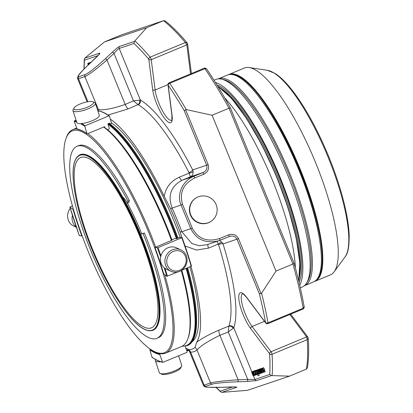 <?xml version="1.0" encoding="UTF-8"?>
<svg xmlns="http://www.w3.org/2000/svg" width="413" height="413" viewBox="0 0 413 413"><rect width="100%" height="100%" fill="white"/><g stroke="black" fill="none" stroke-linecap="round" stroke-linejoin="round"><path stroke-width="0.62" d="M81.108 157.379A92.202 24.274 67.4 0 1 138.825 234.125A92.202 24.274 67.4 0 1 151.483 327.808A92.202 24.274 67.4 0 1 93.674 251.987A92.202 24.274 67.4 0 1 80.695 157.534A92.202 24.274 67.4 0 1 81.108 157.379M228.177 74.794L244.336 68.037A112.026 29.493 67.4 0 1 249.163 67.546A112.026 29.493 67.4 0 1 315.346 162.035A112.026 29.493 67.4 0 1 334.096 271.847A112.026 29.493 67.4 0 1 330.338 274.924L314.159 281.609M260.149 98.459A109.027 28.709 67.4 0 1 319.93 242.255M304.267 285.755A112.026 29.493 -112.6 0 0 304.51 285.662L313.462 281.94A112.026 29.493 -112.6 0 0 298.47 169.051A112.026 29.493 -112.6 0 0 227.455 75.052L218.503 78.775A112.026 29.493 -112.6 0 0 218.265 78.878M304.51 285.662A112.026 29.493 -112.6 0 0 289.518 172.773A112.026 29.493 -112.6 0 0 218.503 78.775M214.017 80.241L215.896 79.461A112.393 29.591 67.4 0 1 286.369 171.88A112.393 29.591 67.4 0 1 302.187 287.025L300.308 287.809M215.395 82.43A112.393 29.591 67.4 0 1 279.1 174.905A112.393 29.591 67.4 0 1 299.724 285.285M224.651 97.798A113.085 29.772 67.4 0 1 295.362 267.882M186.815 44.723L185.354 42.518L187.203 42.978L187.579 43.768A1.384 0.857 169.9 0 1 186.815 44.723A1.843 0.485 67.4 0 1 186.841 44.867L190.558 73.886M187.585 43.814A1.384 0.96 172.7 0 1 187.595 43.871A1.384 0.96 172.7 0 1 186.841 44.867L151.235 59.668A1.843 0.485 -112.6 0 0 150.874 58.419A1.843 0.485 -112.6 0 0 150.156 57.149A1.843 1.363 140 0 0 148.773 59.255A1.843 1.28 -7.3 0 0 151.235 59.668L155.118 89.982L167.988 84.629M242.632 293.808L242.55 293.829C242.581 294.18 242.524 292.554 246.824 297.783A1.843 1.234 143.2 0 1 246.659 297.36L265.559 322.61A1.843 1.234 143.2 0 0 265.724 323.033A1.843 1.843 0 0 0 267.908 323.627A1.843 0.485 -112.6 0 0 268.001 322.878A1.843 1.141 169.8 0 1 265.559 322.61A204.456 53.835 -112.6 0 0 259.359 293.798L261.042 293.617L261.589 293.194L276.018 271.088L292.956 264.046L229.039 108.206L212.101 115.248L186.284 109.579A206.304 54.32 -112.6 0 0 169.748 83.312A1.843 0.485 -112.6 0 0 169.118 82.801A1.843 1.843 0 0 0 167.998 84.737A1.843 1.28 -7.3 0 0 168.184 85.186A1.843 1.089 -34.1 0 1 169.748 83.312L204.941 68.682A206.304 54.32 67.4 0 1 229.039 108.206L230.371 108.041M204.6 68.47L206.454 68.883M303.059 308.547L304.102 306.967M242.576 293.834A19.963 5.255 -112.6 0 0 242.859 306.993A19.963 5.255 -112.6 0 0 252.121 326.497L271.021 351.742A1.843 1.234 143.2 0 0 269.55 353.74A1.843 1.404 -3.8 0 0 272.028 354.287L307.22 339.656A206.304 54.32 67.4 0 1 306.42 369.114L307.427 367.833C308.743 359.563 309.001 349.625 308.206 338.03L307.22 339.656L306.714 337.065A1.384 0.821 -34.2 0 1 307.922 337.184L307.922 337.184A1.384 0.821 -34.2 0 1 308.01 337.447L307.861 337.101A1.384 0.924 -36.8 0 1 307.892 337.142M188.4 349.873A1.843 1.28 172.7 0 1 186.449 349.842M267.908 323.627L303.421 308.867L304.267 307.308C301.815 293.555 298.423 278.868 294.092 263.246L230.392 107.932C222.416 93.534 214.404 80.406 206.35 68.548L204.636 68.037L169.118 82.801M263.205 370.538L262.823 370.895L263.179 371.695L263.54 371.571A1.131 0.299 -112.6 0 0 263.432 371.013L263.633 371.008C263.582 371.674 264.475 372.603 263.195 372.118L261.899 368.448A2.555 0.671 67.4 0 1 262.116 368.923C261.894 368.401 262.054 368.251 262.606 368.468L263.22 369.831A1.27 0.336 67.4 0 1 263.277 370.265A1.853 0.485 67.4 0 1 263.205 370.538L264.439 370.027L264.165 370.709M263.633 371.008L264.661 370.502L263.432 371.013M264.867 370.497C264.816 371.158 265.709 372.092 264.428 371.607L264.878 371.845L263.654 372.356L263.195 372.118M263.349 368.411C263.122 367.89 263.287 367.74 263.84 367.957L264.454 369.32A1.27 0.336 -112.6 0 1 264.511 369.754A1.853 0.485 -112.6 0 1 264.439 370.027M263.473 367.725L262.245 368.236L263.473 367.725L263.84 367.957L262.606 368.468L262.24 368.236L263.468 367.725L262.24 368.236M261.011 368.649L261.697 369.299L262.529 371.401L262.539 372.727L262.059 372.402L261.238 370.683L262.007 370.425L261.522 369.413L261.15 369.47A1.554 0.408 -112.6 0 0 261.274 370.156L261.011 368.649L262.472 368.2M254.697 371.029L255.157 370.745L254.697 371.029M259.003 370.853L259.08 371.132M257.877 369.707L258.564 370.358L259.395 372.454L259.405 373.786L258.925 373.46L258.11 371.741L258.874 371.483L258.388 370.471L258.017 370.523A1.554 0.408 -112.6 0 0 258.146 371.21L257.877 369.707L259.266 369.212M253.603 371.153L254.847 370.631M253.004 371.354L251.594 371.927L253.014 371.385M259.968 369.093L260.572 369.077M260.975 368.752L261.532 368.685M261.274 370.156L261.987 369.872M261.512 370.002L262.152 370.569M258.104 369.537L256.845 370.058M255.755 370.724L256.339 370.59M258.032 375.82L255.967 370.451L258.032 375.82L259.266 375.309L258.796 373.956M190.982 266.457A125.191 32.963 67.4 0 1 196.733 342.145C202.928 337.788 210.336 333.787 218.957 330.152L228.952 326.043A3.686 3.402 18.2 0 1 233.794 327.85L233.211 328.242A3.686 2.979 40.1 0 0 228.807 326.27L228.275 331.995L247.738 379.459L254.95 379.439L269.699 374.467L271.548 375.582L289.482 376.155L306.42 369.114M90.266 62.549L90.54 62.435M89.11 64.092L88.996 63.308L89.445 62.807M98.062 55.579L84.448 60.169L84.267 59.235L84.758 58.156L104.463 41.935L121.51 34.852L163.631 20.65L165.179 20.918C172.118 26.38 179.459 33.737 187.203 42.978L187.45 43.494A1.384 0.857 169.9 0 1 187.579 43.768L191.4 73.54M216.319 387.409A204.456 53.835 -112.6 0 0 220.196 391.157L220.681 391.906L221.822 392.35L247.361 390.357L289.482 376.155M171.617 120.307A19.963 5.255 -112.6 0 1 162.324 110.529A19.963 5.255 -112.6 0 1 155.118 89.982A1.843 1.28 172.7 0 1 152.655 89.564L148.773 59.255A204.456 53.835 -112.6 0 0 133.946 43.479L134.483 41.388L146.584 27.733L163.631 20.65M193.119 171.534C193.263 174.095 192.339 175.85 190.347 176.816L203.181 172.489C206.392 170.827 207.543 168.401 206.624 165.215L192.68 169.919L193.119 171.534A3.686 1.244 -9.6 0 1 189.169 173.109L189.004 172.613A3.686 1.038 -27.2 0 0 192.68 169.919A129.47 34.088 -112.6 0 0 140.363 100.039A3.686 3.361 -59.9 0 1 138.179 104.721L133.471 100.839L114.003 53.375C116.414 50.639 118.149 48.997 119.202 48.45L133.946 43.479M186.284 109.579L184.25 110.669L206.624 165.215L208.137 164.622C209.381 168.881 207.92 172.102 203.748 174.281L203.181 172.489L194.012 176.232C182.577 180.646 176.403 194.384 181.059 205.06L190.765 228.73C196.614 239.881 205.968 243.882 218.823 240.733L220.248 240.201L219.417 238.585C207.094 242.312 198.049 238.833 192.282 228.136L182.572 204.461C179.17 192.799 183.171 183.986 194.58 178.024L203.748 174.281M98.738 110.916A5.441 5.214 91.4 0 0 98.413 109.59C103.751 110.395 112.687 108.686 125.216 104.458L133.471 100.839L140.363 100.039L119.202 48.45A1.843 1.781 71.4 0 1 119.625 46.395L134.483 41.388M107.55 129.703L109.022 129.088L109.316 128.51L107.958 123.786L109.765 123.038L110.028 123.957L110.555 124.194L111.546 123.322L109.466 116.084L108.939 115.847L109.466 116.084M171.003 271.31A11.796 10.939 -65.1 0 1 168.654 269.792A11.796 10.939 -65.1 0 1 166.775 254.671A11.796 10.939 -65.1 0 1 180.951 249.911A11.796 10.939 -65.1 0 1 185.896 265.223A11.796 10.939 -65.1 0 1 171.003 271.31L166.563 269.245A11.796 10.939 -65.1 0 1 164.214 267.727A135.536 35.688 67.4 0 1 166.821 276.297L163.749 274.046A127.374 33.536 67.4 0 0 154.999 247.506L157.972 247.655L181.792 237.754L179.64 237.258L176.619 238.683L175.04 238.482L171.901 239.716M186.661 268.249A122.398 32.224 67.4 0 1 187.099 345.702L187.796 345.413A122.398 32.224 -112.6 0 0 194.131 337.746A122.398 32.224 -112.6 0 0 187.363 267.96M177.693 238.239A122.398 32.224 -112.6 0 0 171.416 222.075A122.398 32.224 -112.6 0 0 108.97 123.368M111.412 122.857A121.014 31.863 67.4 0 1 173.945 220.996A121.014 31.863 67.4 0 1 180.285 237.341M189.866 266.917A121.014 31.863 67.4 0 1 192.05 341.835M110.348 119.151A125.191 32.963 67.4 0 1 164.219 196.351C165.825 187.363 170.868 180.977 179.345 177.192L189.169 173.109L190.347 176.816L181.988 180.285C170.863 186.371 167.58 195.633 172.138 208.064A130.554 34.372 67.4 0 1 181.849 231.739A5.441 0.609 -20.8 0 0 180.161 232.06L181.947 237.547M180.161 232.06A127.524 33.577 -112.6 0 0 170.677 208.937L164.219 196.351M196.733 342.145L194.962 347.545A127.524 33.577 -112.6 0 1 188.71 349.651L185.762 347.983M194.131 337.746L194.342 337.178A121.938 32.106 -112.6 0 0 187.647 267.841M177.988 238.115A121.938 32.106 -112.6 0 0 109.084 123.317A127.374 33.536 67.4 0 1 110.028 123.957M192.282 228.136L181.849 231.739L191.906 243.556L199.174 245.709L206.903 244.754L218.823 240.733L229.411 236.458L228.585 234.837C233.087 233.474 236.391 234.749 238.502 238.657L261.042 293.617M208.069 244.357A5.441 1.337 -112.6 0 0 208.446 248.151L196.485 250.041L185.272 246.071M182.572 204.461L172.138 208.064A5.441 0.418 -23.8 0 1 170.677 208.937M139.651 100.116A3.686 2.943 -82.4 0 1 137.911 104.644L128.211 108.893L108.082 115.036M188.71 349.651A5.441 5.214 -88.6 0 1 190.599 352.124L189.515 351.499L187.564 349.238M194.962 347.545A5.441 5.23 -129.5 0 1 197.001 349.966A130.554 34.372 67.4 0 1 190.599 352.124L204.136 385.123L203.49 385.572L189.515 351.499M218.957 330.152A5.441 1.435 -111.5 0 0 219.892 335.294C208.044 341.143 200.413 346.037 197.001 349.966L210.532 382.965L204.136 385.123A1.843 1.781 71.4 0 0 205.87 386.274L212.272 384.116C216.531 383.058 225.033 382.273 237.769 381.767L247.377 381.452A1.843 0.47 88.1 0 0 247.738 379.459L238.131 379.774C224.373 380.703 215.173 381.767 210.532 382.965A1.843 1.781 71.4 0 0 212.272 384.116M208.446 248.151L218.276 244.073A3.686 1.363 -35.1 0 1 222.225 242.503L223.041 243.954A3.686 1.162 -17.4 0 0 218.503 244.537L217.099 241.543M97.442 109.61A130.554 34.372 67.4 0 1 98.413 109.59L84.882 76.591C89.187 74.583 96.554 69.048 106.972 59.978L114.003 53.375A1.843 0.444 46.8 0 0 112.326 52.162C115.759 49.002 118.19 47.082 119.625 46.395M77.629 78.692L78.48 78.749L84.882 76.591A1.843 1.781 71.4 0 1 85.305 74.541L78.904 76.699C76.792 76.864 80.132 72.724 88.924 64.283A1.843 0.444 -133.2 0 0 88.883 64.309C82.554 70.737 76.741 75.44 77.634 78.707L87.128 101.861M216.118 204.58A13.923 13.872 55.8 0 1 191.808 217.63A13.923 13.872 55.8 0 1 195.442 198.312A13.923 13.872 55.8 0 1 216.118 204.58M212.101 115.248L276.018 271.088M261.589 293.194A206.304 54.32 -112.6 0 1 268.001 322.878L303.194 308.243A206.304 54.32 67.4 0 0 292.956 264.046L293.989 263.153M262.823 370.895L264.052 370.384M263.54 371.545L263.179 371.695L263.54 371.571M263.277 370.265L264.511 369.754M261.238 370.683L262.167 370.301M261.31 368.768L261.754 368.582L261.31 368.768M254.305 371.752A1.807 0.475 67.4 0 1 254.687 372.547L255.275 374.483L255.151 375.221L254.656 374.89L253.623 372.5L253.468 371.54L253.928 371.256A1.451 0.382 67.4 0 1 254.305 371.752L254.584 371.638M253.468 371.54L254.532 371.008M254.687 372.547L255.477 372.221M258.259 372.82C258.213 373.481 259.101 374.415 257.826 373.93L256.53 370.26A2.555 0.671 67.4 0 1 256.747 370.735C256.519 370.213 256.685 370.063 257.237 370.28L257.851 371.643A1.27 0.336 67.4 0 1 257.908 372.077A1.853 0.485 67.4 0 1 257.836 372.35L257.449 372.707L257.805 373.507L258.166 373.383A1.131 0.299 -112.6 0 0 258.058 372.825L258.502 372.722M258.285 374.163L259.519 373.651L258.28 374.168L259.519 373.651L258.28 374.168L257.826 373.93M256.349 370.322L256.772 370.146M256.871 370.048L257.738 370.074M257.908 372.077L258.187 371.963M257.836 372.35L258.27 372.17M257.449 372.707L258.337 372.34M258.166 373.357L257.805 373.507L258.166 373.383M258.058 372.825L258.471 372.655M259.405 373.786L260.639 373.275L259.405 373.786M259.4 373.786L260.634 373.275M258.11 371.741L259.034 371.354M258.146 371.21L258.848 370.92M258.177 369.826L258.739 369.594L258.177 369.826M252.389 371.659L253.825 374.849A1.528 0.403 -112.6 0 0 253.752 374.307L252.823 371.509L253.541 371.215M252.823 371.509L253.525 371.23M252.999 371.452L254.367 375.386L254.909 375.164M254.367 375.386L253.964 374.798L254.021 375.422L253.675 375.505A0.991 0.258 67.4 0 1 253.37 374.999C253.608 375.567 253.494 375.794 253.024 375.68L251.594 371.927M254.16 375.365L253.675 375.505M253.345 375.825L253.819 375.629L253.024 375.68M251.77 371.865L252.673 374.467L253.092 374.297M252.673 374.467L252.993 375.205L253.221 375.056A1.425 0.377 -112.6 0 0 253.159 374.539L252.209 371.715M259.901 370.626L259.741 370.724A1.306 0.346 -112.6 0 0 259.519 370.249L258.992 370.11L259.911 371.421A1.182 0.31 67.4 0 1 260.154 371.741L260.603 373.011L260.025 373.197A1.275 0.336 67.4 0 1 259.555 372.345L260.345 372.712L259.338 371.38L258.734 369.604L259.343 369.589L260.061 370.559M259.71 372.242L260.102 372.082M260.335 372.634L260.004 372.774L260.345 372.712M258.187 369.831L259.736 369.428M259.741 370.724L260.071 370.59M259.297 369.95L258.992 370.11L259.323 369.971M259.271 370.853L259.715 370.668M259.911 371.421L260.479 371.184M260.154 371.741L260.81 371.468L259.741 369.263L260.35 369.248L260.908 370.285L261.228 370.151M261.016 372.836L260.025 373.197M260.908 370.285L260.748 370.389A1.306 0.346 -112.6 0 0 260.526 369.914L259.999 369.769L260.918 371.08A1.182 0.31 67.4 0 1 261.161 371.401L261.61 372.671L261.031 372.856A1.275 0.336 67.4 0 1 260.562 372.005L261.109 371.741M260.717 371.906L261.352 372.371L260.815 371.473M261.341 372.294L261.011 372.433L261.352 372.371M259.741 369.263L260.871 369.031M260.748 370.389L261.981 369.872M260.304 369.614L259.999 369.769L260.329 369.635M260.278 370.513L260.722 370.327M260.918 371.08L261.326 370.915M261.161 371.401L261.465 371.272M262.105 372.464L261.031 372.856M255.637 370.564L255.9 371.323L256.225 371.184M255.9 371.323L255.435 370.631M255.415 373.626C255.585 374.276 255.786 374.41 256.029 374.023L255.115 371.499L254.775 372.376L254.527 371.235L255.105 371.106L255.678 372.206L256.308 374.467L255.74 374.622L255.26 373.729L255.9 373.424M255.941 374.338L256.029 374.023M255.115 371.499L254.8 371.602L255.1 371.478M254.981 372.387L255.461 372.185M254.527 371.235L254.651 370.797L255.884 370.285M256.112 373.445L257.345 372.934M257.232 374.085L255.74 374.622M256.148 370.389L256.783 370.125M255.967 370.451L256.798 370.105M222.225 242.503L219.675 240.676M259.359 293.798L236.985 239.251C235.518 236.473 233.123 235.498 229.798 236.313L229.416 236.458L229.798 236.319M233.211 328.242L228.275 331.995L219.892 335.294L238.131 379.774A1.843 0.47 88.1 0 1 237.769 381.767M90.385 62.415L89.141 62.931L89.771 63.473M88.862 64.764L88.506 63.963L88.139 64.092L88.49 63.948M88.506 63.963L88.139 64.092A1.131 0.299 -112.6 0 0 88.253 64.645L88.738 64.443M88.253 64.645L88.046 64.65C88.098 63.989 87.205 63.06 88.485 63.54L88.996 63.328M88.021 63.308L89.26 62.797L88.026 63.308L88.893 64.299M90.096 63.168L90.648 62.807L90.07 62.988M104.463 41.935L146.584 27.733M179.345 177.192A5.441 1.337 67.4 0 0 181.988 180.285L194.012 176.232L194.58 178.024M85.305 74.541C89.234 72.667 95.899 67.412 105.294 58.765A1.843 0.444 46.8 0 1 106.972 59.978L125.216 104.458A5.441 1.43 66.3 0 0 128.211 108.893M203.48 385.556C204.905 386.816 203.057 386.723 208.229 387.275L221.363 387.291A1.843 0.47 -91.9 0 0 221.399 387.286C209.267 387.59 204.089 387.255 205.87 386.274M230.934 386.976A1.843 0.47 -91.9 0 0 230.97 386.976A1.843 0.47 -91.9 0 0 231.006 386.971C235.441 386.862 237.33 386.981 236.68 387.342A1.843 1.781 -108.6 0 1 235.555 386.981M99.048 54.47A1.843 1.781 -108.6 0 1 99.616 53.143C100.39 53.086 99.166 54.593 95.955 57.681A1.843 0.444 -133.2 0 0 95.914 57.706A1.843 0.444 -133.2 0 0 95.883 57.748M80.478 123.647A135.536 35.688 67.4 0 1 84.825 126.332L85.119 125.748L108.939 115.847A135.996 35.807 -112.6 0 0 98.325 110.911L97.922 111.076M84.825 126.332L86.906 133.569L87.437 133.807L86.906 133.569A127.374 33.536 67.4 0 0 77.055 128.985L77.623 129.243M87.437 133.807L104.52 126.703L104.763 127.555A120.095 31.62 67.4 0 1 172.071 240.18L155.273 247.315M66.07 138.345A120.095 31.62 -112.6 0 0 89.193 253.85A120.095 31.62 -112.6 0 0 154.767 351.711A120.095 31.62 -112.6 0 0 148.417 231.59A120.095 31.62 -112.6 0 0 66.07 138.345L66.488 137.209A121.014 31.863 -112.6 0 1 72.755 129.63A121.014 31.863 -112.6 0 1 77.061 128.995L74.252 121.412A135.536 35.688 67.4 0 1 76.689 122.026M76.075 120.162L74.505 120.813L74.252 121.412M98.893 111.169L98.325 110.911M70.195 206.83L69.957 207.13L73.029 209.381A127.374 33.536 67.4 0 0 81.779 235.926L79.348 235.622A135.536 35.688 67.4 0 1 69.957 207.13L72.456 205.891M79.621 235.436L79.348 235.622M160.445 353.647L159.717 354.442L162.521 362.015A135.536 35.688 67.4 0 1 151.948 357.1L152.474 357.338M151.948 357.1L149.867 349.863L150.368 349.197M185.127 346.27L187.161 351.773L186.908 352.372L163.094 362.273L162.521 362.015L163.094 362.273M166.821 276.297L177.605 272.017M181.353 270.458L191.462 266.055A135.536 35.688 -112.6 0 0 182.076 237.594M163.987 273.747L163.749 274.046M182.066 237.563L181.792 237.754A135.996 35.807 -112.6 0 1 191.224 266.354L191.462 266.055M181.813 270.267A120.095 31.62 67.4 0 1 188.199 337.813L187.781 338.944A121.014 31.863 67.4 0 1 181.513 346.528L165.665 353.115A121.014 31.863 -112.6 0 0 164.73 274.764M103.906 126.961A120.095 31.62 67.4 0 1 104.763 127.555M164.214 267.727A11.796 10.939 -65.1 0 1 162.335 252.606A11.796 10.939 -65.1 0 1 176.511 247.846L180.951 249.911M103.673 127.054A121.014 31.863 67.4 0 1 171.524 240.557M181.245 270.525A121.014 31.863 67.4 0 1 187.781 338.944M155.675 247.15A121.014 31.863 -112.6 0 0 149.47 231.172A121.014 31.863 -112.6 0 0 87.819 133.647M154.767 351.711L155.871 352.212A121.014 31.863 -112.6 0 0 165.665 353.115M155.691 359.584A11.796 3.144 -18.2 0 0 155.494 359.93A11.796 3.144 -18.2 0 0 155.391 360.771A11.796 3.144 -18.2 0 0 160.461 361.711M72.394 215.219A11.796 10.939 114.9 0 0 72.265 215.823A11.796 10.939 114.9 0 0 76.266 226.985M92.904 101.779L94.634 102.569A11.796 3.144 161.8 0 1 95.346 103.25L99.285 115.212A11.796 3.144 161.8 0 1 93.353 120.219A11.796 3.144 161.8 0 1 80.984 123.621A11.796 3.144 161.8 0 1 76.88 122.599L72.936 110.638A11.796 3.144 161.8 0 1 73.101 109.667L74.02 108.005A10.346 2.757 161.8 0 1 82.837 102.997A10.346 2.757 161.8 0 1 92.904 101.779A10.346 2.757 161.8 0 1 89.497 106.193A10.346 2.757 161.8 0 1 77.479 109.75A10.346 2.757 161.8 0 1 74.02 108.005M170.048 268.894A10.346 9.592 -65.1 0 1 173.346 251.367A10.346 9.592 -65.1 0 1 186.01 262.255A10.346 9.592 -65.1 0 1 170.048 268.894M77.066 146.259L78.465 145.681A104.004 27.382 -112.6 0 1 129.331 200.568L127.932 201.146A104.004 27.382 -112.6 0 0 77.066 146.259A104.004 27.382 -112.6 0 0 91.707 252.808A104.004 27.382 -112.6 0 0 156.914 338.33L158.313 337.751A104.004 27.382 -112.6 0 0 144.395 232.947L141.798 233.82A93.632 24.651 -112.6 0 0 127.447 203.175M129.331 200.568L128.784 202.618L127.385 203.201L127.932 201.146M155.391 360.771L159.335 372.733A11.796 3.144 -18.2 0 0 160.048 373.419A11.796 3.144 -18.2 0 0 171.524 372.025A11.796 3.144 -18.2 0 0 181.581 366.316A11.796 3.144 -18.2 0 0 181.746 365.35L178.607 355.825M160.048 373.419L161.777 374.209A10.346 2.757 -18.2 0 0 171.844 372.991A10.346 2.757 -18.2 0 0 180.662 367.983L181.581 366.316M70.287 208.312A11.796 10.939 114.9 0 0 67.825 213.758A11.796 10.939 114.9 0 0 73.731 226.071L76.379 227.305M95.346 103.25A11.796 3.144 161.8 0 1 89.409 108.258A11.796 3.144 161.8 0 1 77.04 111.66A11.796 3.144 161.8 0 1 72.936 110.638M144.395 232.947L140.668 234.31A94.691 24.93 -112.6 0 0 122.842 197.285A11.523 3.036 67.4 0 1 127.385 203.201M140.663 234.295L141.798 233.82M156.914 338.33A104.004 27.382 -112.6 0 0 142.996 233.526M122.842 197.285A94.691 24.93 -112.6 0 0 88.305 155.567L87.866 155.365A95.062 25.028 -112.6 0 0 80.174 154.653A95.062 25.028 -112.6 0 0 80.091 154.689M153.073 330.24A95.062 25.028 -112.6 0 0 153.156 330.209A95.062 25.028 -112.6 0 0 158.076 324.257L158.246 323.802A94.691 24.93 -112.6 0 0 140.668 234.31M158.076 324.257A95.062 25.028 -112.6 0 0 140.43 234.419A95.062 25.028 -112.6 0 0 87.866 155.365M195.607 198.204A13.923 13.872 -124.2 0 0 192.128 217.408A13.923 13.872 -124.2 0 0 211.265 221.229M327.876 156.635A102.336 26.943 67.4 0 1 345 256.953C347.999 253.675 349.377 246.215 349.145 234.579C348.298 212.793 338.598 178.375 324.51 146.698C314.783 124.865 304.541 106.74 293.782 92.331C287.123 83.483 280.912 77.2 275.151 73.488L267.412 70.318A102.336 26.943 67.4 0 1 327.876 156.635M228.895 74.454A112.026 29.493 67.4 0 1 299.905 168.452A112.026 29.493 67.4 0 1 314.897 281.341M231.29 74.454A111.567 29.375 67.4 0 1 299.384 168.664A111.567 29.375 67.4 0 1 316.59 279.642M275.115 121.293A109.027 28.709 67.4 0 1 314.293 215.54M307.019 282.218A111.149 29.266 -112.6 0 0 288.48 173.186A111.149 29.266 -112.6 0 0 222.715 79.425M299.048 282.404A109.951 28.951 -112.6 0 0 279.265 176.991A109.951 28.951 -112.6 0 0 216.959 84.944M299.57 276.416A109.027 28.709 -112.6 0 0 278.212 177.414A109.027 28.709 -112.6 0 0 221.575 88.795M298.687 280.897A111.758 29.426 -112.6 0 0 276.359 176.041A111.758 29.426 -112.6 0 0 217.775 86.265M217.785 86.281A112.124 29.519 67.4 0 1 276.173 176.119A112.124 29.519 67.4 0 1 298.682 280.876M134.912 40.959A206.304 54.32 -112.6 0 1 150.156 57.149L185.354 42.518A206.304 54.32 67.4 0 0 163.522 20.691L121.401 34.893M246.659 297.36A21.812 5.741 -112.6 0 0 238.946 299.962A21.812 5.741 -112.6 0 0 250.645 328.495A1.843 1.234 -36.8 0 1 252.121 326.497L264.475 321.36M289.838 314.515L306.627 336.941L271.021 351.742A1.843 0.485 -112.6 0 1 271.651 352.903A1.843 0.485 -112.6 0 1 272.028 354.287A206.304 54.32 -112.6 0 1 272.146 375.577M167.998 84.737L171.88 115.051A1.843 1.28 -7.3 0 0 172.071 115.495L168.184 85.186A204.456 53.835 -112.6 0 1 184.25 110.669M250.645 328.495L269.55 353.74A204.456 53.835 -112.6 0 1 269.699 374.467M290.69 314.159L307.861 337.101A1.384 0.924 -36.8 0 0 306.627 336.941A1.843 0.485 67.4 0 1 306.714 337.065M186.63 350.332A1.843 1.843 0 0 0 188.313 350.472A1.843 0.485 -112.6 0 0 188.426 349.899M152.655 89.564A21.812 5.741 -112.6 0 0 164.359 118.097A21.812 5.741 -112.6 0 0 172.071 115.495M251.832 371.829L233.794 327.85A129.47 34.088 -112.6 0 0 223.041 243.954L238.502 238.657M253.412 375.685L254.95 379.439A1.843 1.781 71.4 0 0 256.69 380.595L247.377 381.452M84.448 60.169A204.456 53.835 -112.6 0 0 84.169 68.904M220.196 391.157L232.715 386.94M185.597 109.662L208.137 164.622M186.129 268.471A121.938 32.106 67.4 0 1 182.386 346.104M108.113 124.334A121.938 32.106 67.4 0 1 170.192 222.571A121.938 32.106 67.4 0 1 176.439 238.657M108.268 123.657A122.398 32.224 67.4 0 1 170.719 222.364A122.398 32.224 67.4 0 1 176.991 238.528M138.179 104.721A125.784 33.117 67.4 0 1 189.004 172.613M218.503 244.537A125.784 33.117 67.4 0 1 228.952 326.043M87.902 101.722L78.48 78.749A1.843 1.781 71.4 0 1 78.904 76.699M219.417 238.585L228.585 234.837M263.22 369.831L264.454 369.32M257.851 371.643L258.961 371.179M253.308 374.312L253.716 374.147M255.105 371.106L255.539 370.926M271.548 375.582L256.69 380.595M221.399 387.286L231.006 386.971M221.822 392.35L236.68 387.342M84.758 58.156L99.616 53.143M88.924 64.283L95.955 57.681M105.294 58.765L112.326 52.162M220.248 240.201L229.406 236.458M157.972 247.655A135.996 35.807 67.4 0 1 160.9 255.884M165.004 268.342A135.996 35.807 67.4 0 1 167.404 276.256M157.425 247.805A135.536 35.688 67.4 0 1 160.657 256.927M159.97 353.843A126.915 33.417 67.4 0 1 150.162 349.284M159.717 354.442A127.374 33.536 67.4 0 1 149.867 349.863M74.505 120.813A135.996 35.807 67.4 0 1 76.441 121.267M81.686 123.564A135.996 35.807 67.4 0 1 85.119 125.748M152.991 330.276C147.348 332.3 139.945 328.118 130.787 317.731C117.746 302.507 105.305 280.99 93.467 253.174C83.963 230.284 77.665 209.453 74.567 190.682C71.387 170.202 73.204 158.22 80.008 154.72A95.062 25.028 67.4 0 1 140.265 234.486A95.062 25.028 67.4 0 1 152.991 330.276L153.156 330.209M139.744 234.692A94.598 24.909 67.4 0 1 135.345 322.445A94.598 24.909 67.4 0 1 73.178 170.874A94.598 24.909 67.4 0 1 139.744 234.692M267.412 70.318L249.163 67.546M345 256.953L334.096 271.847M217.682 86.111L231.321 98.124L246.587 118.474L262.085 145.283L276.369 176.036L288.098 207.853L296.173 237.749L299.833 262.926L298.728 281.067M246.824 297.783L265.724 323.033M188.313 350.472L188.777 350.276M171.88 115.051C171.947 119.687 171.849 121.448 171.596 120.328L171.669 120.286M187.099 345.702L181.973 346.321M264.883 371.839L263.664 372.35M264.867 371.845L263.633 372.361M261.321 368.778L261.759 368.592M256.385 374.705L255.151 375.221M259.493 373.657L258.264 374.168M255.151 375.123L253.923 375.634M253.83 375.634L253.329 375.84M260.118 368.855L258.889 369.367M261.703 372.913L260.469 373.424M261.124 368.515L259.896 369.026M261.475 373.089L262.647 372.598M257.361 372.985L256.127 373.497M257.335 372.908L256.106 373.419M257.397 374.364L256.163 374.88M89.28 62.791L88.046 63.303M91.438 62.064L90.204 62.575M83.973 69.105L84.262 59.235M220.676 391.911L216.045 387.409M221.363 387.291L235.999 386.996M99.332 54.175L88.883 64.309M154.978 247.49L163.718 274.005M182.087 237.573L191.493 266.101M162.856 362.299C159.604 361.736 156.016 360.069 152.092 357.307M79.327 235.611L69.926 207.089M77.391 129.269C80.246 129.765 83.467 131.267 87.05 133.771M98.557 110.885C101.815 111.448 105.403 113.116 109.321 115.883M72.755 129.63L76.689 127.994"/></g></svg>
